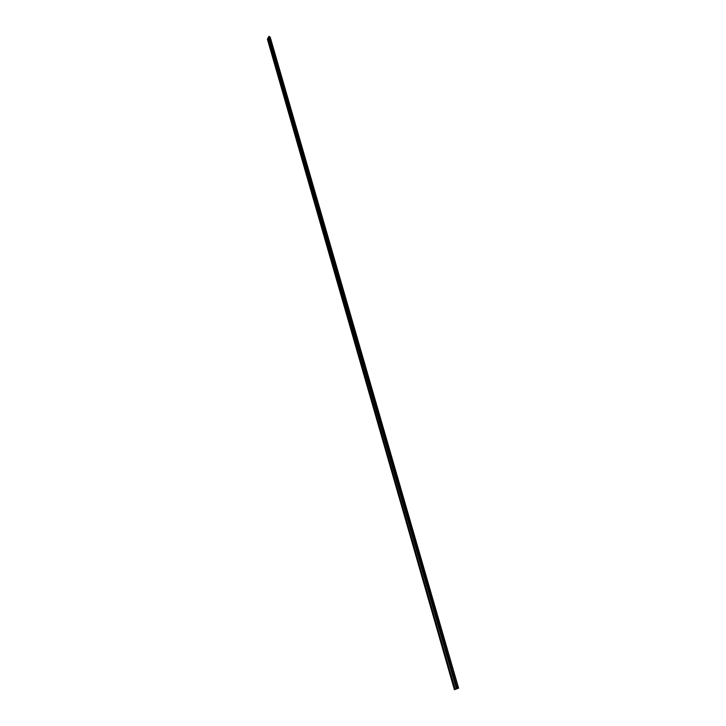 <?xml version="1.0" encoding="UTF-8"?>
<svg xmlns="http://www.w3.org/2000/svg" width="726" height="726" viewBox="0 0 726 726"><rect width="100%" height="100%" fill="white"/><g stroke="black" fill="none" stroke-linecap="round" stroke-linejoin="round"><path stroke-width="1.09" d="M454.403 689.7L458.605 688.121L454.403 689.7L267.395 39.195L267.84 38.442M458.605 688.121L270.226 37.171L269.092 36.3L457.389 688.112M457.416 688.121L454.521 689.664L458.523 688.148L457.416 688.121M269.092 36.3L268.547 37.18L456.472 688.593L268.575 37.189M454.53 689.655L458.514 688.148M455.166 689.237L456.336 688.62L268.457 37.162L267.794 38.297L455.166 689.237L456.472 688.593M456.336 688.62L455.275 689.219L456.436 688.602L268.457 37.162"/></g></svg>
